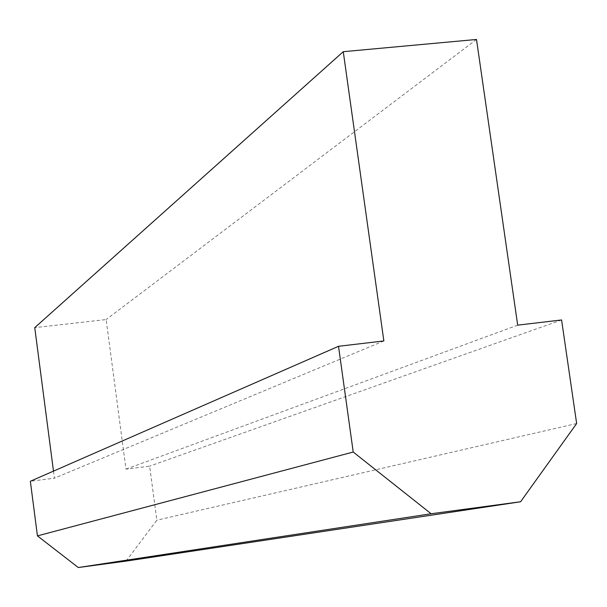 <?xml version="1.0" encoding="UTF-8"?>
<svg xmlns="http://www.w3.org/2000/svg" width="607" height="607" viewBox="0 0 607 607"><rect width="100%" height="100%" fill="white"/><g stroke="black" fill="none" stroke-linecap="round" stroke-linejoin="round"><path stroke-width="0.46" stroke-dasharray="3.04 2.28" d="M126.074 561.103L156.841 520.191L149.641 466.153L125.983 469.143L106.149 319.563L34.751 327.651M576.65 423.519L156.841 520.191M561.589 319.965L149.641 466.153M517.688 325.147L125.983 469.143M476.503 39.463L106.149 319.563M53.484 471.123L54.41 478.202L30.35 481.252M383.852 340.944L54.41 478.202"/><path stroke-width="0.91" d="M343.266 51.694L383.852 340.944L338.516 346.293L353.221 452.033L431.122 513.757L78.288 567.537L126.074 561.103L520.586 501.761L576.65 423.519L561.589 319.965L517.688 325.147L476.503 39.463L343.266 51.694L34.751 327.651L53.484 471.123M431.122 513.757L520.586 501.761M338.516 346.293L30.35 481.252L37.444 535.882L78.288 567.537M353.221 452.033L37.444 535.882"/></g></svg>
